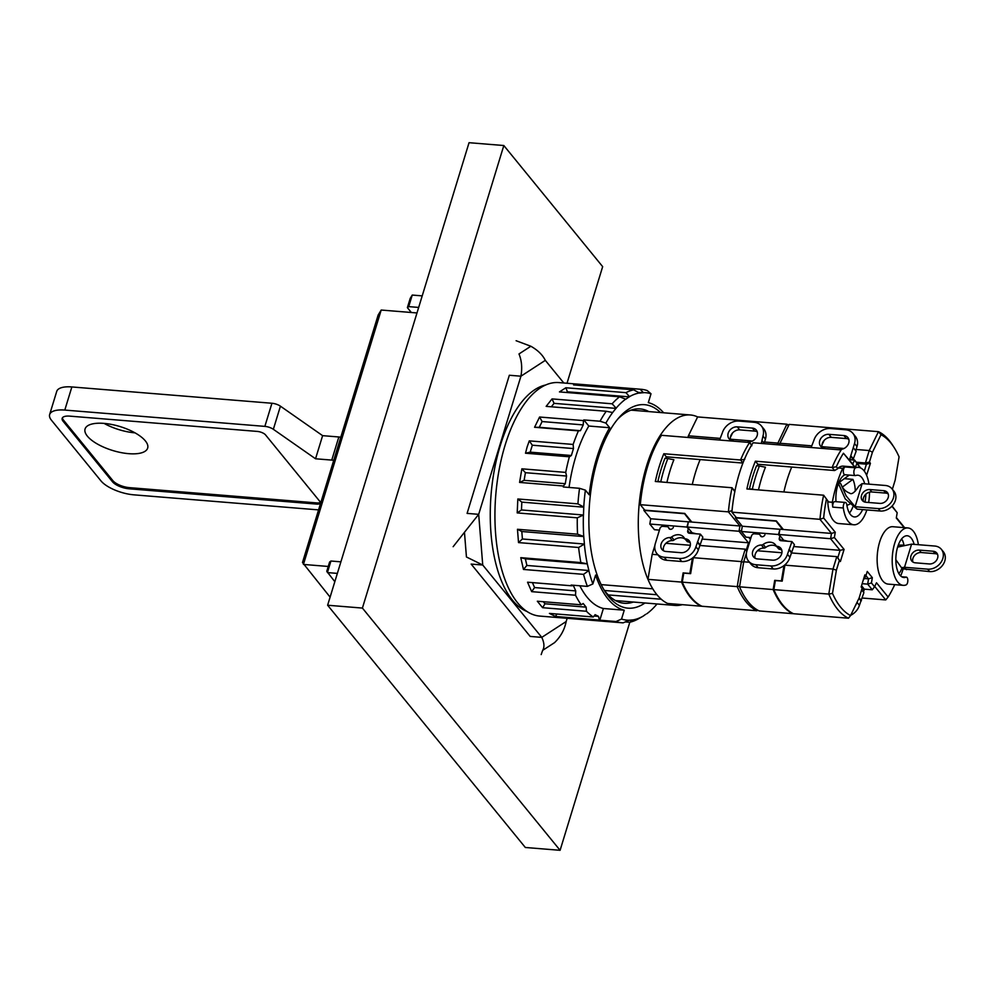 <?xml version="1.0" encoding="UTF-8"?>
<svg xmlns="http://www.w3.org/2000/svg" width="993" height="993" viewBox="0 0 993 993"><rect width="100%" height="100%" fill="white"/><g stroke="black" fill="none" stroke-linecap="round" stroke-linejoin="round"><path stroke-width="1.49" d="M701.381 605.991L701.269 606.214A95.539 43.816 -85.3 0 1 690.445 597.352A95.539 43.816 -85.3 0 1 681.583 582.097L647.97 579.353L652.165 554.33L654.908 545.368M701.269 606.214L667.656 603.471A95.539 43.816 -85.3 0 1 656.832 594.608A95.539 43.816 -85.3 0 1 647.97 579.353M738.407 421.044L738.78 420.287L786.878 424.21A95.539 43.816 -85.3 0 1 788.802 425.203M777.147 444.727L786.878 424.21L788.405 426.022M682.278 582.146A95.539 43.816 94.7 0 0 691.14 597.414A95.539 43.816 94.7 0 0 701.964 606.264L756.902 610.745A95.539 43.816 -85.3 0 1 746.091 601.895A95.539 43.816 -85.3 0 1 737.228 586.627L682.278 582.146L683.792 573.098L690.631 573.656L693.313 557.681L741.423 561.604L745.222 549.166L746.202 550.383L748.511 542.861L739.028 531.255L739.909 525.98L691.811 522.057L684.76 513.418L644.78 510.166L640.299 504.68L728.403 511.867A95.539 43.816 -85.3 0 1 732.064 487.749L734.87 491.274M734.857 491.696L732.064 487.749L655.33 481.493A95.539 43.816 -85.3 0 1 663.82 453.739L666.328 456.817L700.164 459.573A88.998 40.812 94.7 0 0 692.295 484.51M684.289 513.381L690.991 521.983L688.335 521.772L687.441 527.047L692.071 532.707L696.192 533.787M748.796 537.387L750.013 538.876M663.82 453.739L740.555 459.995A95.539 43.816 -85.3 0 1 749.603 442.481L661.512 435.306A95.539 43.816 -85.3 0 0 640.299 504.68M666.328 456.817A88.998 40.812 94.7 0 0 665.682 458.369M732.611 432.898L730.389 437.429M730.401 439.216L752.471 441.016M764.536 442.009L777.656 443.077L779.704 444.156M699.717 545.455L745.222 549.166L746.786 551.4M741.634 525.434L739.909 525.98L728.403 511.867L732.064 510.526M739.648 586.168L737.228 586.627L741.423 561.604L743.645 562.323M702.25 539.087L748.809 542.799M687.441 527.047L739.028 531.255L741.572 530.448M751.862 445.77L749.603 442.481L751.676 445.013M690.991 521.983L691.811 522.057M700.164 459.573L742.913 463.061M742.963 462.949L740.555 459.995L744.762 459.325M662.964 482.114L660.779 481.679A90.301 41.421 94.7 0 1 667.855 458.555L664.95 458.319A90.301 41.421 94.7 0 0 657.887 481.444L658.111 481.717M746.823 551.252L746.202 550.383M757.473 610.025L756.902 610.745M688.112 528.524L686.92 527.06L688.236 522.318M660.779 481.679L657.887 481.444M667.855 458.555L673.887 459.759A88.662 40.663 94.7 0 0 666.911 482.437M737.563 421.032L737.96 420.213A95.539 43.816 -85.3 0 1 738.643 420.548M737.96 420.213L697.632 416.923A95.539 43.816 94.7 0 0 690.408 414.975A95.539 43.816 94.7 0 0 646.567 465.99A95.539 43.816 94.7 0 0 652.761 588.824L601.187 584.616M720.074 438.385L688.41 435.803L697.632 416.923M687.901 437.454L688.41 435.803M665.893 543.295L690.346 545.294M657.875 554.789L652.165 554.33M689.912 573.606A87.558 40.154 -85.3 0 1 689.85 573.445L683.122 572.899L681.583 582.097M689.85 573.445L692.419 558.14M684.202 513.666L643.861 510.377L644.159 509.409M659.426 530.101L654.449 529.703L649.819 524.031L650.713 518.756L643.861 510.377M687.801 521.784L650.713 518.756M691.749 532.31L690.818 531.826M686.92 527.06L649.819 524.031M691.538 532.72L690.569 532.645M683.618 574.177A87.558 40.154 -85.3 0 1 683.122 572.899M733.69 441.19A2.619 2.098 -39.2 0 0 732.635 440.693A7.857 6.293 140.8 0 1 729.048 438.757A7.857 6.293 140.8 0 1 729.321 430.9A7.857 6.293 140.8 0 1 737.253 426.853L752.322 428.082A7.857 6.293 140.8 0 1 756.281 430.056A7.857 6.293 140.8 0 1 757.163 435.592A7.857 6.293 140.8 0 1 748.474 441.984A2.619 2.098 -39.2 0 0 747.17 442.282M730.587 440.023A7.857 6.293 140.8 0 1 732.549 432.973A7.857 6.293 140.8 0 1 739.723 429.882L754.792 431.111A7.857 6.293 140.8 0 1 757.225 431.818M719.565 440.036L722.383 432.749A14.398 11.544 140.8 0 1 739.028 421.069L754.097 422.298A14.398 11.544 140.8 0 1 761.358 425.923L763.828 428.951A14.398 11.544 140.8 0 1 765.429 439.092L762.959 436.064L761.296 443.437M764.163 443.238L765.429 439.092M761.358 425.923A14.398 11.544 140.8 0 1 762.959 436.064M764.536 443.697L762.115 440.731M665.968 551.475A7.857 6.293 140.8 0 1 662.008 549.501A7.857 6.293 140.8 0 1 661.139 543.965A7.857 6.293 140.8 0 1 669.828 537.573A2.619 2.098 -39.2 0 0 671.616 536.977A9.818 7.87 140.8 0 1 683.755 537.201A9.818 7.87 140.8 0 1 684.314 538.007A2.619 2.098 -39.2 0 0 685.654 538.864A7.857 6.293 140.8 0 1 689.241 540.8A7.857 6.293 140.8 0 1 688.968 548.657A7.857 6.293 140.8 0 1 681.037 552.704L665.968 551.475M663.535 550.767A7.857 6.293 140.8 0 1 663.609 546.994A7.857 6.293 140.8 0 1 672.298 540.602L669.828 537.573M690.954 531.354L690.358 533.315M666.675 560.275L664.205 557.247A14.398 11.544 140.8 0 1 656.932 553.635L659.402 556.663A14.398 11.544 140.8 0 0 666.675 560.275L681.744 561.504A14.398 11.544 140.8 0 0 698.377 549.824L702.845 537.151L700.375 534.122L689.365 533.229A2.619 2.098 140.8 0 1 687.752 530.734L689.825 533.266M671.616 536.977L674.086 539.993A9.818 7.87 140.8 0 1 685.468 539.447M674.086 539.993A2.619 2.098 140.8 0 1 672.298 540.602M685.654 538.864L688.124 541.893A7.857 6.293 140.8 0 1 690.172 542.55M688.124 541.893A2.619 2.098 140.8 0 1 686.784 541.036M669.63 529.108L668.711 527.991A2.619 2.098 -39.2 0 0 673.353 527.308M668.711 527.991A2.619 2.098 -39.2 0 0 667.06 526.675L662.964 526.34A2.619 2.098 140.8 0 0 659.935 528.462L655.343 543.494A14.398 11.544 140.8 0 0 656.932 553.635M664.205 557.247L679.274 558.476A14.398 11.544 140.8 0 0 695.907 546.795L700.375 534.122M688.484 528.326L687.752 530.734M699.792 545.207L697.322 542.178M700.375 545.244L697.905 542.228M855.246 605.941A14.398 11.544 -39.2 0 0 856.736 602.912M861.589 587.086A2.619 2.098 -39.2 0 0 861.502 585.808M861.825 587.583L864.009 590.264A2.619 2.098 -39.2 0 0 863.724 588.415L861.527 585.721M864.009 590.264L863.451 592.089M861.626 589.854L863.885 592.622L859.417 605.296A14.398 11.544 -39.2 0 1 850.653 615.337M859.144 597.947L861.415 600.715M858.957 598.369L860.832 600.666M757.535 558.935A7.857 6.293 140.8 0 1 753.575 556.961A7.857 6.293 140.8 0 1 752.706 551.425A7.857 6.293 140.8 0 1 761.395 545.033A2.619 2.098 -39.2 0 0 763.183 544.437A9.818 7.87 140.8 0 1 775.334 544.673A9.818 7.87 140.8 0 1 775.881 545.467A2.619 2.098 -39.2 0 0 777.234 546.324A7.857 6.293 140.8 0 1 780.808 548.26A7.857 6.293 140.8 0 1 780.548 556.117A7.857 6.293 140.8 0 1 772.604 560.164L757.535 558.935M755.114 558.227A7.857 6.293 140.8 0 1 755.176 554.454A7.857 6.293 140.8 0 1 763.865 548.062L761.395 545.033M782.534 538.814L781.925 540.775M758.242 567.748L755.772 564.719A14.398 11.544 140.8 0 1 748.511 561.095L750.981 564.123A14.398 11.544 140.8 0 0 758.242 567.748L773.311 568.977A14.398 11.544 140.8 0 0 789.944 557.296L794.412 544.623L791.942 541.595L780.932 540.688A2.619 2.098 140.8 0 1 779.319 538.194L781.392 540.726M763.183 544.437L765.653 547.466A9.818 7.87 140.8 0 1 777.035 546.907M765.653 547.466A2.619 2.098 140.8 0 1 763.865 548.062M777.234 546.324L779.704 549.352A7.857 6.293 140.8 0 1 781.752 550.023M779.704 549.352A2.619 2.098 140.8 0 1 778.351 548.496M761.197 536.58L760.278 535.45A2.619 2.098 -39.2 0 0 764.92 534.768M760.278 535.45A2.619 2.098 -39.2 0 0 758.627 534.135L754.531 533.8A2.619 2.098 140.8 0 0 751.502 535.922L746.91 550.954A14.398 11.544 140.8 0 0 748.511 561.095M755.772 564.719L770.841 565.948A14.398 11.544 140.8 0 0 787.474 554.268L791.942 541.595M780.064 535.786L779.319 538.194M791.359 552.667L788.889 549.638M791.942 552.716L789.472 549.688M825.257 448.65A2.619 2.098 -39.2 0 0 824.202 448.153A7.857 6.293 140.8 0 1 820.628 446.229A7.857 6.293 140.8 0 1 820.888 438.36A7.857 6.293 140.8 0 1 828.832 434.326L843.901 435.555A7.857 6.293 140.8 0 1 847.861 437.528A7.857 6.293 140.8 0 1 848.73 443.052A7.857 6.293 140.8 0 1 840.041 449.444A2.619 2.098 -39.2 0 0 838.737 449.755M822.154 447.495A7.857 6.293 140.8 0 1 824.116 440.433A7.857 6.293 140.8 0 1 831.302 437.354L846.371 438.571A7.857 6.293 140.8 0 1 848.792 439.278M811.132 447.495L813.95 440.222A14.398 11.544 140.8 0 1 830.595 428.542L845.664 429.77A14.398 11.544 140.8 0 1 852.925 433.382L855.395 436.411A14.398 11.544 140.8 0 1 856.996 446.552L854.526 443.523L849.934 458.555A2.619 2.098 140.8 0 1 849.3 459.647M855.73 450.698L856.996 446.552M852.9 459.945L856.165 451.232L853.695 448.203M852.925 433.382A14.398 11.544 140.8 0 1 854.526 443.523M853.111 459.275L850.641 456.246M853.682 459.325L851.212 456.296M792.948 613.451L792.836 613.674A95.539 43.816 -85.3 0 1 782.012 604.824A95.539 43.816 -85.3 0 1 773.15 589.557L739.537 586.813L743.732 561.79L746.475 552.828M792.836 613.674L759.223 610.931A95.539 43.816 -85.3 0 1 748.399 602.081A95.539 43.816 -85.3 0 1 739.537 586.813M890.882 443.027A92.92 42.612 94.7 0 0 881.002 434.723L878.457 431.67A95.539 43.816 -85.3 0 1 889.269 440.532A95.539 43.816 -85.3 0 1 892.657 445.224L894.172 447.595A92.92 42.612 94.7 0 0 890.882 443.027M773.845 589.619A95.539 43.816 94.7 0 0 782.72 604.874A95.539 43.816 94.7 0 0 793.531 613.736L848.481 618.217A95.539 43.816 -85.3 0 1 837.658 609.354A95.539 43.816 -85.3 0 1 828.795 594.087L773.845 589.619L775.372 580.57L782.211 581.128L784.892 565.141L832.99 569.063L836.789 556.639L837.782 557.843L840.078 550.333L830.595 538.715L831.489 533.44L783.378 529.517L776.34 520.891L736.347 517.626L731.878 512.152L819.97 519.327A95.539 43.816 -85.3 0 1 823.631 495.209L827.951 501.018A88.998 40.812 94.7 0 0 827.777 501.875A28.797 13.207 94.7 0 0 833.288 520.295A28.797 13.207 94.7 0 0 838.737 523.547L853.806 524.776A28.797 13.207 94.7 0 0 866.852 509.93M862.619 509.583A20.94 9.607 -85.3 0 1 854.439 516.943A20.94 9.607 -85.3 0 1 850.48 514.585A20.94 9.607 -85.3 0 1 846.818 504.742A3.922 1.8 94.7 0 0 846.135 502.892A3.922 1.8 94.7 0 0 845.391 502.446A3.922 1.8 94.7 0 0 843.33 507.982A28.797 13.207 94.7 0 0 848.357 521.524A28.797 13.207 94.7 0 0 853.806 524.776M843.33 507.982L832.779 507.125A3.922 1.8 -85.3 0 1 834.84 501.589L845.391 502.446M849.449 513.071A20.94 9.607 94.7 0 0 852.801 506.964M855.296 491.15A20.94 9.607 94.7 0 0 852.888 479.371L844.249 478.663M868.949 484.137A28.797 13.207 94.7 0 0 863.922 470.645A28.797 13.207 94.7 0 0 858.486 467.38A28.797 13.207 94.7 0 0 855.606 467.815A3.922 1.8 94.7 0 0 853.856 471.948A3.922 1.8 94.7 0 0 855.358 475.585A3.922 1.8 94.7 0 0 855.755 475.523A20.94 9.607 -85.3 0 1 857.84 475.213A20.94 9.607 -85.3 0 1 861.8 477.571A20.94 9.607 -85.3 0 1 864.717 483.79M865.846 494.179A20.94 9.607 -85.3 0 1 864.977 502.098M868.639 502.483A28.797 13.207 94.7 0 0 869.508 492.18M858.486 467.38L843.417 466.151A28.797 13.207 94.7 0 0 838.154 467.964L842.672 468.336A28.797 13.207 -85.3 0 1 845.055 466.958A3.922 1.8 -85.3 0 0 843.318 471.092A3.922 1.8 -85.3 0 0 844.807 474.728A3.922 1.8 -85.3 0 0 845.204 474.666M918.376 544.698A28.797 13.207 94.7 0 0 913.337 531.193A28.797 13.207 94.7 0 0 907.9 527.941A28.797 13.207 94.7 0 0 893.241 549.253A28.797 13.207 94.7 0 0 897.784 582.072A28.797 13.207 94.7 0 0 903.22 585.336A28.797 13.207 94.7 0 0 906.1 584.902A3.922 1.8 94.7 0 0 907.763 581.637A3.922 1.8 94.7 0 0 907.081 577.578A3.922 1.8 94.7 0 0 906.336 577.132A3.922 1.8 94.7 0 0 905.951 577.194A20.94 9.607 -85.3 0 1 903.866 577.504A20.94 9.607 -85.3 0 1 899.906 575.133A20.94 9.607 -85.3 0 1 896.605 551.264A20.94 9.607 -85.3 0 1 907.267 535.761A20.94 9.607 -85.3 0 1 911.214 538.132A20.94 9.607 -85.3 0 1 914.143 544.35M903.953 544.996A20.94 9.607 94.7 0 0 902.302 539.931L900.936 539.82M907.9 527.941L892.831 526.712A28.797 13.207 94.7 0 0 878.172 548.024A28.797 13.207 94.7 0 0 882.715 580.843A28.797 13.207 94.7 0 0 888.152 584.107L903.22 585.336M827.951 501.018L823.631 495.209L746.897 488.953A95.539 43.816 -85.3 0 1 755.388 461.199L757.895 464.277L791.744 467.033A88.998 40.812 94.7 0 0 783.874 491.969M775.856 520.853L782.571 529.455L779.902 529.232L779.021 534.507L783.638 540.18L787.772 541.247M864.071 589.134L872.288 589.805L867.671 584.132L868.552 578.857L865.958 575.679M862.147 583.685L867.671 584.132L871.444 582.941L874.56 586.751L876.496 582.767L888.127 597.016A92.92 42.612 94.7 0 0 894.718 584.641M864.332 578.509L868.552 578.857L872.338 577.665L871.444 582.941M902.153 567.711A20.94 9.607 -85.3 0 1 898.864 573.619M904.151 527.631L896.294 518.011L897.188 512.736L891.888 506.244M892.372 489.276L895.177 480.103L899.075 456.867A92.92 42.612 94.7 0 0 894.172 447.595M881.002 434.723L872.437 452.237L869.446 462.055L870.427 463.272L866.604 475.262M860.05 467.715L857.009 463.508L855.246 467.12M854.725 467.07L843.442 453.242A92.92 42.612 94.7 0 0 836.329 466.784L837.844 468.646L834.629 470.533L832.122 467.455A95.539 43.816 -85.3 0 1 841.183 449.953L753.091 442.766A95.539 43.816 94.7 0 0 731.878 512.152M838.154 467.964A88.998 40.812 94.7 0 0 837.844 468.646M826.437 499.169A92.92 42.612 94.7 0 0 823.644 517.998L835.262 532.248L834.381 537.523L844.087 549.414L840.376 561.554L839.395 560.35L836.391 570.156L832.494 593.392A92.92 42.612 94.7 0 0 850.567 615.536L859.119 598.022L862.123 588.204L861.142 586.987L864.853 574.848L865.834 576.064L867.249 571.434L872.338 577.665M862.234 598.022L885.744 599.933L874.721 586.416M903.407 568.294A88.998 40.812 -85.3 0 1 900.713 576.002M849.077 459.635L854.638 460.082L860.112 467.318M836.019 501.688A20.94 9.607 -85.3 0 1 842.114 476.938A20.94 9.607 -85.3 0 1 845.018 474.741M849.226 475.088L838.638 482.821L840.55 483.43L846.148 495.867L855.097 506.715L878.271 508.602A13.083 10.501 -39.2 0 0 891.503 501.862A13.083 10.501 -39.2 0 0 891.95 488.767A13.083 10.501 -39.2 0 0 885.346 485.478L862.16 483.591L855.097 506.715L857.071 509.136L880.257 511.023A13.083 10.501 -39.2 0 0 893.489 504.295A13.083 10.501 -39.2 0 0 893.923 491.187L891.95 488.767M842.176 487.203L852.888 479.371M791.744 467.033L834.629 470.533M755.388 461.199L832.122 467.455L836.329 466.784M832.779 507.125A28.797 13.207 -85.3 0 1 832.308 502.247L827.777 501.875M832.308 502.247A88.998 40.812 -85.3 0 1 842.672 468.336M757.895 464.277A88.998 40.812 94.7 0 0 757.249 465.841M856.4 462.229L865.424 462.974L869.223 450.537L878.457 431.67L830.347 427.747L829.974 428.504M824.178 440.358L821.968 444.901M821.981 446.689L844.05 448.488M856.103 449.469L869.223 450.537L872.437 452.237M791.284 552.927L836.789 556.639L839.395 560.35M861.254 586.602L862.123 588.204M896.369 517.576L904.611 527.668M892.111 506.008L897.188 512.736M835.262 532.248L831.489 533.44L819.97 519.327L823.644 517.998M832.494 593.392L828.795 594.087L832.99 569.063L836.391 570.156M793.829 546.56L840.078 550.333L844.087 549.414M779.021 534.507L830.595 538.715L834.381 537.523M843.442 453.242L852.702 464.054L854.638 460.082L857.009 463.508M857.381 463.446L866.417 464.178L865.424 462.974L869.446 462.055M864.295 471.116L866.417 464.178L870.427 463.272M782.571 529.455L783.378 529.517M754.531 489.574L752.346 489.139A90.301 41.421 94.7 0 1 759.422 466.015L756.529 465.779A90.301 41.421 94.7 0 0 749.454 488.904L749.678 489.177M840.376 561.554L837.782 557.843M850.567 615.536L848.481 618.217M885.744 599.933L888.127 597.016M872.288 589.805L874.56 586.751M865.834 576.064L863.798 579.391M852.702 464.054L854.787 467.082M779.691 535.997L778.487 534.519L779.815 529.79M752.346 489.139L749.454 488.904M759.422 466.015L765.454 467.219A88.662 40.663 94.7 0 0 758.491 489.897M829.13 428.504L829.54 427.685A95.539 43.816 -85.3 0 1 830.222 428.008M829.54 427.685L789.199 424.396L779.977 443.263L811.641 445.845M779.468 444.914L779.977 443.263M757.46 550.755L781.925 552.753M749.454 562.249L743.732 561.79M781.479 581.066A87.558 40.154 -85.3 0 1 781.417 580.905L774.701 580.359L773.15 589.557M781.417 580.905L783.986 565.6M775.769 521.126L735.441 517.837L735.726 516.869M751.006 537.573L746.016 537.163L741.399 531.503L742.28 526.228L735.441 517.837M779.368 529.244L742.28 526.228M783.316 539.77L782.385 539.298M778.487 534.519L741.399 531.503M783.117 540.192L782.136 540.105M775.185 581.65A87.558 40.154 -85.3 0 1 774.701 580.359M869.843 489.549L883.758 490.679A7.199 5.772 140.8 0 1 887.394 492.491A7.199 5.772 140.8 0 1 887.146 499.69A7.199 5.772 140.8 0 1 879.872 503.401L865.958 502.272A7.199 5.772 140.8 0 1 862.321 500.46A7.199 5.772 140.8 0 1 862.569 493.248A7.199 5.772 140.8 0 1 869.843 489.549L871.829 491.969L885.731 493.099A7.199 5.772 140.8 0 1 888.164 493.869M863.525 501.502A7.199 5.772 140.8 0 1 865.139 494.911A7.199 5.772 140.8 0 1 871.829 491.969M846.917 505.387L849.723 504.171M841.108 484.323C842.61 488.568 845.44 491.498 849.598 493.099C851.671 494.824 854.725 492.528 858.746 486.21L862.16 483.591M838.402 483.442L845.204 498.858L857.071 509.136M934.773 546.038L911.586 544.152L904.511 567.276L927.698 569.163A13.083 10.501 -39.2 0 0 940.93 562.423A13.083 10.501 -39.2 0 0 941.376 549.328A13.083 10.501 -39.2 0 0 934.773 546.038M919.27 550.11L933.184 551.239A7.199 5.772 140.8 0 1 936.809 553.051A7.199 5.772 140.8 0 1 936.56 560.251A7.199 5.772 140.8 0 1 929.287 563.962L915.385 562.82A7.199 5.772 140.8 0 1 911.748 561.02A7.199 5.772 140.8 0 1 911.996 553.809A7.199 5.772 140.8 0 1 919.27 550.11L921.243 552.53L935.158 553.66A7.199 5.772 140.8 0 1 937.591 554.429M895.835 559.717L901.458 567.673L904.4 569.039L929.671 571.583A13.083 10.501 -39.2 0 0 942.903 564.843A13.083 10.501 -39.2 0 0 943.35 551.748L941.376 549.328M912.939 562.063A7.199 5.772 140.8 0 1 914.565 555.459A7.199 5.772 140.8 0 1 921.243 552.53M898.28 545.083L903.568 545.095M897.61 547.093L911.586 544.152M901.458 567.673L904.511 567.276L906.497 569.697M608.25 594.919L661.264 599.238A95.539 43.816 94.7 0 0 674.88 605.42A95.539 43.816 94.7 0 0 682.328 604.663M656.944 594.745L604.501 590.475M416.986 312.956L381.2 310.039L303.424 564.434L328.261 566.457M381.2 310.039L378.147 315.042L302.493 562.497L330.11 597.141M334.827 581.687L326.771 571.298L329.602 562.05L330.93 561.02L327.405 572.589L337.359 573.395M412.244 295.058L408.706 306.626L407.378 307.644L410.208 298.397L412.244 295.058L422.211 295.877M408.706 306.626L418.674 307.433M330.93 561.02L340.897 561.839M411.338 312.497L407.378 307.644M87.384 436.163A32.719 12.512 -163 0 0 120.873 452.56A32.719 12.512 -163 0 0 147.659 448.091A32.719 12.512 -163 0 0 145.35 440.892A32.719 12.512 -163 0 0 111.874 424.507A32.719 12.512 -163 0 0 85.075 428.964A32.719 12.512 -163 0 0 87.384 436.163M135.011 432.849A32.719 12.512 17 0 1 104.091 423.39M333.71 460.38A7.857 3.004 -163 0 0 331.761 460.094L315.538 458.778L273.348 429.299A7.857 3.004 -163 0 0 264.858 426.382L64.793 410.072A26.178 10.017 -163 0 0 49.65 414.528A26.178 10.017 -163 0 0 51.499 420.287L100.926 480.848A26.178 10.017 -163 0 0 133.993 494.849L318.567 509.893M63.093 421.243A13.083 5.002 17 0 1 62.162 418.351A13.083 5.002 17 0 1 69.733 416.129L257.286 431.421A6.541 2.507 17 0 1 265.553 434.922L319.92 501.527A6.541 2.507 17 0 1 320.379 502.967A6.541 2.507 17 0 1 316.593 504.084L129.04 488.792A13.083 5.002 17 0 1 112.507 481.791L63.093 421.243L63.44 420.076A13.083 5.002 17 0 1 62.435 417.805M331.761 460.094L338.836 436.97L322.613 435.654L280.423 406.174L273.348 429.299M338.836 436.97A7.857 3.004 17 0 1 340.773 437.255M264.858 426.382L271.933 403.257L71.868 386.947A26.178 10.017 -163 0 0 56.725 391.403L49.65 414.528M271.933 403.257A7.857 3.004 17 0 1 280.423 406.174M322.613 435.654L315.538 458.778M320.367 502.334A6.541 2.507 17 0 1 316.941 502.93L129.4 487.637A13.083 5.002 17 0 1 112.867 480.637L63.44 420.076M629.823 622.226L560.089 850.306L525.322 847.476L327.628 605.234L469.044 142.694L503.823 145.524L602.664 266.645L567.015 383.248M560.089 850.306L362.408 608.076L327.628 605.234M362.408 608.076L503.823 145.524M545.616 384.999L545.529 385.023A114.729 52.617 94.7 0 0 500.224 445.783A114.729 52.617 94.7 0 0 527.06 611.514L527.146 611.551M603.769 589.445A97.5 44.722 94.7 0 0 624.299 603.272A97.5 44.722 94.7 0 0 633.36 602.043M660.482 412.542A102.08 46.82 94.7 0 0 619.297 417.308A102.08 46.82 94.7 0 0 597.724 459.188A102.08 46.82 94.7 0 0 605.085 591.605A102.08 46.82 94.7 0 0 644.953 602.987M663.622 412.79A104.699 48.024 94.7 0 0 648.305 402.649L651.011 393.774L647.237 390.572A117.137 53.721 94.7 0 0 641.155 389.293L558.86 382.59A117.137 53.721 94.7 0 0 505.114 445.137A117.137 53.721 94.7 0 0 539.82 616.082L622.127 622.785A117.137 53.721 94.7 0 0 623.132 622.847L629.239 620.228A114.108 52.331 94.7 0 1 621.544 619.061L624.249 610.198A104.699 48.024 94.7 0 1 595.589 575.071L592.871 583.946L587.372 586.391L571.149 585.063A117.137 53.721 -85.3 0 0 571.409 585.783L527.556 582.208L531.677 591.654L575.53 595.229L575.729 590.909L573.42 585.609L571.409 585.783M527.134 446.924L529.281 440.867L532.322 445.212L530.2 452.15L525.508 453.218L527.134 446.924M573.147 444.442A117.137 53.721 -85.3 0 1 578.435 430.85L580.433 430.677L583.251 424.917L583.45 420.598A117.137 53.721 -85.3 0 1 583.822 419.915L600.045 421.231A117.137 53.721 94.7 0 1 606.239 411.263L612.644 412.529A114.108 52.331 94.7 0 0 605.891 423.092L609.677 427.735A104.699 48.024 94.7 0 0 589.172 494.799L585.386 490.157A114.108 52.331 94.7 0 0 583.76 507.013L577.926 503.873A117.137 53.721 94.7 0 1 579.54 488.308L563.316 486.98A117.137 53.721 -85.3 0 1 563.441 485.999L565.278 483.69L566.556 476.044L565.725 472.395A117.137 53.721 -85.3 0 1 569.374 456.792L571.36 455.502L573.47 448.563L573.147 444.442L529.281 440.867M578.435 430.85L534.569 427.275L539.584 417.023L542.104 421.553L539.286 427.313L534.569 427.275M583.45 420.598L539.584 417.023M606.239 411.263L546.15 406.373L552.058 398.901L554.069 403.344L551.338 406.795M641.155 389.293A117.137 53.721 94.7 0 0 640.15 389.231L580.061 384.341L573.594 384.912L633.683 389.815A117.137 53.721 94.7 0 0 625.95 392.657L565.861 387.754L559.456 391.912L619.545 396.815A117.137 53.721 94.7 0 0 612.147 403.803L552.058 398.901M625.305 621.928L629.587 622.276A117.137 53.721 94.7 0 0 637.32 619.433L643.067 616.206A114.108 52.331 94.7 0 1 642.967 616.256L642.905 616.293M579.85 585.783A104.699 48.024 94.7 0 0 603.384 608.498L599.809 620.191L616.032 621.519A117.137 53.721 94.7 0 0 622.127 622.785M599.809 620.191A117.137 53.721 -85.3 0 1 599.362 620.042L555.509 616.467L549.427 613.413L593.293 616.988A117.137 53.721 -85.3 0 1 586.466 611.266L542.6 607.691L537.325 601.224L581.19 604.799A117.137 53.721 -85.3 0 1 575.53 595.229M583.549 574.351L588.899 570.516L526.886 565.451L523.46 569.448L583.549 574.351A117.137 53.721 94.7 0 0 587.372 586.391M523.46 569.448L520.779 557.669L525.371 558.836L526.886 565.451M578.621 547.491L584.418 544.04L522.405 538.988L518.52 542.588L578.621 547.491A117.137 53.721 94.7 0 0 580.868 562.572L520.779 557.669M518.52 542.588L517.465 529.281L521.809 531.516L522.405 538.988M577.293 517.812L583.487 515.007L521.474 509.955L517.204 512.909L577.293 517.812A117.137 53.721 94.7 0 0 577.554 534.184L517.465 529.281M517.204 512.909L517.837 498.982L521.821 502.123L521.474 509.955M577.926 503.873L517.837 498.982M563.441 485.999L519.587 482.424L521.871 468.82L525.409 472.693L524.13 480.339L519.587 482.424M565.725 472.395L521.871 468.82M569.374 456.792L525.508 453.218M651.011 393.774A114.108 52.331 94.7 0 0 643.315 392.607L640.15 389.231M633.683 389.815L639.604 393.116L643.315 392.607M639.529 392.943A114.108 52.331 94.7 0 0 629.488 396.641L625.95 392.657M619.545 396.815L625.826 399.198L629.488 396.641M625.727 399.087A114.108 52.331 94.7 0 0 616.119 408.16L612.147 403.803M612.644 412.529L616.119 408.16M583.487 515.007L583.76 507.013M583.4 515.193A114.108 52.331 94.7 0 0 583.735 536.456L577.554 534.184M584.418 544.04L583.735 536.456M584.356 544.263A114.108 52.331 94.7 0 0 587.273 563.838L580.868 562.572M588.899 570.516L587.273 563.838M588.849 570.752A114.108 52.331 94.7 0 0 592.871 583.946M629.587 622.276L633.025 619.893L629.239 620.228M633.025 619.893A114.108 52.331 94.7 0 0 642.967 616.256M645.686 614.319L643.067 616.206M646.828 613.761A114.108 52.331 94.7 0 0 656.435 604.687L656.857 603.955M605.891 423.092L600.045 421.231M583.822 419.915L588.812 426.034A104.699 48.024 94.7 0 0 569.039 487.451M579.54 488.308L585.386 490.157M586.466 611.266L586.131 607.145L583.176 603.508L581.19 604.799M599.362 620.042L598.531 616.392L595.117 614.679L593.293 616.988M616.032 621.519L621.544 619.061M648.876 411.599A97.5 44.722 94.7 0 0 640.137 408.917A97.5 44.722 94.7 0 0 617.634 419.232M603.384 608.498L624.249 610.198M588.812 426.034L609.677 427.735M598.531 616.392L594.05 616.02M556.85 614.022L555.509 616.467M586.131 607.145L544.983 603.781L542.6 607.691M543.295 601.708L544.983 603.781M575.729 590.909L534.582 587.558L531.677 591.654M532.422 582.606L534.582 587.558M587.384 563.9L525.371 558.836M583.822 536.568L521.809 531.516M583.834 507.187L521.821 502.123M565.278 483.69L524.13 480.339M566.556 476.044L525.409 472.693M571.36 455.502L530.2 452.15M573.47 448.563L532.322 445.212M580.433 430.677L539.286 427.313M583.251 424.917L542.104 421.553M616.082 408.396L554.069 403.344M629.413 396.865L567.4 391.801L566.37 392.483M565.861 387.754L567.4 391.801M643.228 392.794L638.536 392.409M580.061 384.341L580.446 385.47M530.188 636.426L471.154 564.086L482.735 565.029L466.437 556.974L464.463 532.298L478.688 514.337L520.928 376.198L509.335 375.255L467.095 513.393L478.688 514.337L482.735 565.029L541.781 637.369L530.188 636.426M567.152 618.304L566.171 621.519C564.533 629.711 560.648 636.749 554.528 642.657L542.65 650.365C544.611 647.175 544.313 642.843 541.781 637.369L566.171 621.519M516.112 340.723L530.858 346.247C537.772 350.169 542.588 354.861 545.318 360.36L563.788 382.988M545.318 360.36L520.928 376.198C522.368 368.006 521.722 360.583 518.991 353.955L530.858 346.247M453.143 546.696L464.463 532.298M541.173 654.573L542.65 650.365M754.792 431.111L752.322 428.082M739.723 429.882L737.253 426.853M681.744 561.504L679.274 558.476M698.377 549.824L695.907 546.795M857.009 602.341L859.417 605.296M773.311 568.977L770.841 565.948M789.944 557.296L787.474 554.268M846.371 438.571L843.901 435.555M850.927 459.784L849.934 458.555M831.302 437.354L828.832 434.326M855.606 467.815L845.055 466.958M905.951 577.194L901.855 576.859M878.271 508.602L880.257 511.023M885.731 493.099L883.758 490.679M927.698 569.163L929.671 571.583M935.158 553.66L933.184 551.239M71.868 386.947L64.793 410.072M316.941 502.93L316.593 504.084M129.4 487.637L129.04 488.792M112.867 480.637L112.507 481.791M669.927 529.232L668.376 527.333M686.933 541.247L684.462 538.218M761.507 536.692L759.955 534.793M778.5 548.707L776.029 545.691M906.336 577.132L901.681 576.747M855.358 475.585L844.807 474.728M631.076 410.146L690.408 414.975M615.561 600.591L674.88 605.42"/></g></svg>
